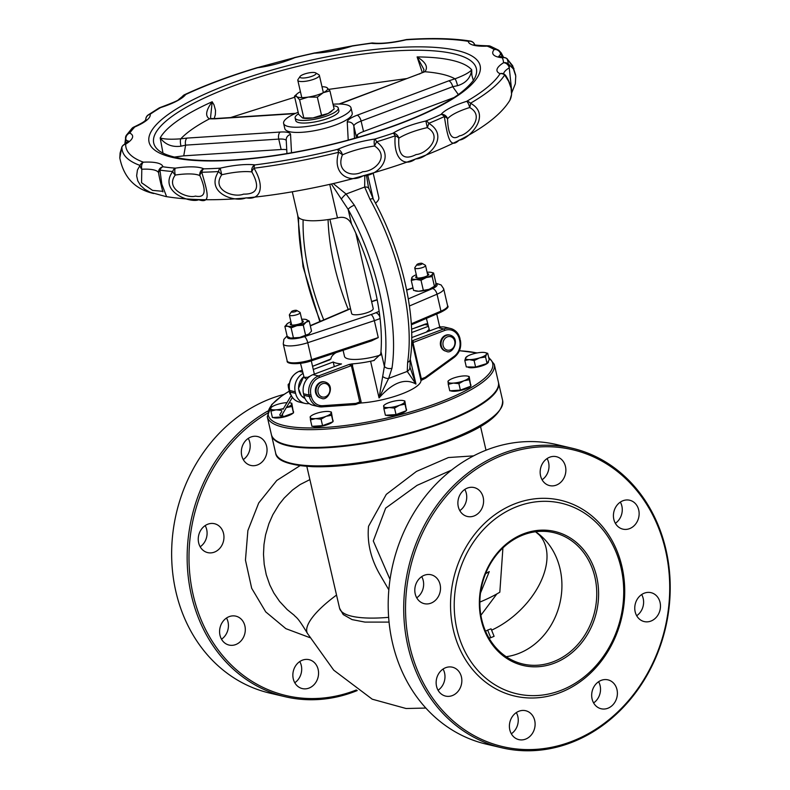 <?xml version="1.0" encoding="UTF-8"?>
<svg xmlns="http://www.w3.org/2000/svg" width="790" height="790" viewBox="0 0 790 790"><rect width="100%" height="100%" fill="white"/><g stroke="black" fill="none" stroke-linecap="round" stroke-linejoin="round"><path stroke-width="1.19" d="M473.516 455.879L448.434 457.538L416.468 471.413L386.31 494.362L368.535 526.288C367.014 542.424 370.678 558.313 379.536 573.945L388.828 589.834M294.137 615.212L287.195 609.584L279.571 601.397L273.844 593.004L269.775 584.886L266.25 574.695L264.196 564.307L263.495 554.284L263.978 544.537L265.559 534.919L268.896 523.681L272.807 514.774L279.048 504.504L284.173 498.065L292.517 490.007L300.151 484.537L309.887 479.609M289.268 391.109L282.208 395.563L271.681 404.599L267.267 416.745L271.375 434.54A116.495 29.823 -13 0 0 287.214 444.977A116.495 29.823 -13 0 0 418.305 430.353A116.495 29.823 -13 0 0 498.391 382.123L494.283 364.328L488.615 357.218M271.454 434.856A116.495 29.823 -13 0 0 271.523 435.172A116.495 29.823 -13 0 0 391.741 438.025A116.495 29.823 -13 0 0 498.539 382.765A116.495 29.823 -13 0 0 498.46 382.449M390.023 579.455L373.295 540.982L385.678 508.128L417.041 485.366L451.436 470.139M267.109 413.456A152.51 130.864 103.3 0 0 196.799 608.053A152.51 130.864 103.3 0 0 356.339 689.966M266.635 446.31A14.842 12.739 -76.7 0 1 250.786 465.429A14.842 12.739 -76.7 0 1 241.789 448.058A14.842 12.739 -76.7 0 1 257.589 436.534A14.842 12.739 -76.7 0 1 266.635 446.31M223.55 533.497A14.842 12.739 -76.7 0 1 207.701 552.615A14.842 12.739 -76.7 0 1 198.705 535.245A14.842 12.739 -76.7 0 1 214.505 523.721A14.842 12.739 -76.7 0 1 223.55 533.497M244.89 625.927A14.842 12.739 -76.7 0 1 229.041 645.055A14.842 12.739 -76.7 0 1 220.045 627.675A14.842 12.739 -76.7 0 1 235.845 616.151A14.842 12.739 -76.7 0 1 244.89 625.927M318.153 669.466A14.842 12.739 -76.7 0 1 302.303 688.584A14.842 12.739 -76.7 0 1 293.307 671.214A14.842 12.739 -76.7 0 1 309.117 659.68A14.842 12.739 -76.7 0 1 318.153 669.466M641.678 594.534A14.842 12.739 -76.7 0 1 643.198 598.474A14.842 12.739 -76.7 0 1 636.691 615.726M620.348 502.104A14.842 12.739 -76.7 0 1 621.858 506.044A14.842 12.739 -76.7 0 1 615.351 523.296M547.075 458.575A14.842 12.739 -76.7 0 1 548.596 462.506A14.842 12.739 -76.7 0 1 542.088 479.757M464.806 489.445A14.842 12.739 -76.7 0 1 466.327 493.375A14.842 12.739 -76.7 0 1 459.81 510.626M421.722 576.631A14.842 12.739 -76.7 0 1 423.233 580.561A14.842 12.739 -76.7 0 1 416.725 597.813M443.062 669.061A14.842 12.739 -76.7 0 1 444.572 672.991A14.842 12.739 -76.7 0 1 438.065 690.243M516.324 712.59A14.842 12.739 -76.7 0 1 517.845 716.53A14.842 12.739 -76.7 0 1 511.327 733.782M598.593 681.721A14.842 12.739 -76.7 0 1 600.114 685.661A14.842 12.739 -76.7 0 1 593.606 702.912M490.699 637.589L487.657 630.094L491.054 628.82L494.096 636.315L489.603 638.182L494.096 636.315M487.657 630.094L485.554 631.23M489.603 638.182A114.688 51.064 69.4 0 1 488.418 637.056M248.248 438.401A14.842 12.739 -76.7 0 1 249.768 442.341A14.842 12.739 -76.7 0 1 243.261 459.592M205.163 525.587A14.842 12.739 -76.7 0 1 206.684 529.527A14.842 12.739 -76.7 0 1 200.176 546.779M226.503 618.017A14.842 12.739 -76.7 0 1 228.024 621.957A14.842 12.739 -76.7 0 1 221.516 639.209M299.775 661.556A14.842 12.739 -76.7 0 1 301.286 665.486A14.842 12.739 -76.7 0 1 294.779 682.738M283.896 394.427A153.862 132.019 103.3 0 0 175.903 591.7A153.862 132.019 103.3 0 0 269.597 693.067L285.111 696.721A153.862 132.019 -76.7 0 1 191.417 595.364A153.862 132.019 -76.7 0 1 267.672 411.116M357.228 690.569A153.862 132.019 -76.7 0 1 285.111 696.721M660.065 602.444A14.842 12.739 -76.7 0 1 644.215 621.572A14.842 12.739 -76.7 0 1 635.219 604.192A14.842 12.739 -76.7 0 1 651.019 592.668A14.842 12.739 -76.7 0 1 660.065 602.444M638.725 510.014A14.842 12.739 -76.7 0 1 622.875 529.132A14.842 12.739 -76.7 0 1 613.879 511.762A14.842 12.739 -76.7 0 1 629.679 500.238A14.842 12.739 -76.7 0 1 638.725 510.014M565.462 466.485A14.842 12.739 -76.7 0 1 549.603 485.603A14.842 12.739 -76.7 0 1 540.617 468.233A14.842 12.739 -76.7 0 1 556.417 456.699A14.842 12.739 -76.7 0 1 565.462 466.485M483.184 497.354A14.842 12.739 -76.7 0 1 467.334 516.472A14.842 12.739 -76.7 0 1 458.338 499.102A14.842 12.739 -76.7 0 1 474.148 487.568A14.842 12.739 -76.7 0 1 483.184 497.354M440.099 584.541A14.842 12.739 -76.7 0 1 424.25 603.659A14.842 12.739 -76.7 0 1 415.254 586.289A14.842 12.739 -76.7 0 1 431.063 574.755A14.842 12.739 -76.7 0 1 440.099 584.541M461.439 676.971A14.842 12.739 -76.7 0 1 445.59 696.089A14.842 12.739 -76.7 0 1 436.594 678.719A14.842 12.739 -76.7 0 1 452.403 667.195A14.842 12.739 -76.7 0 1 461.439 676.971M534.702 720.5A14.842 12.739 -76.7 0 1 518.852 739.628A14.842 12.739 -76.7 0 1 509.856 722.248A14.842 12.739 -76.7 0 1 525.666 710.724A14.842 12.739 -76.7 0 1 534.702 720.5M616.98 689.631A14.842 12.739 -76.7 0 1 601.131 708.758A14.842 12.739 -76.7 0 1 592.135 691.378A14.842 12.739 -76.7 0 1 607.935 679.854A14.842 12.739 -76.7 0 1 616.98 689.631M621.937 566.539A100.547 86.278 103.3 0 0 476.548 531.956A100.547 86.278 103.3 0 0 514.428 696A100.547 86.278 103.3 0 0 621.937 566.539M621.019 567.704A97.851 83.957 103.3 0 0 479.54 534.05A97.851 83.957 103.3 0 0 516.393 693.689A97.851 83.957 103.3 0 0 621.019 567.704M594.89 577.095A67.486 57.907 -76.7 0 1 522.832 664.005A67.486 57.907 -76.7 0 1 481.949 585.035A67.486 57.907 -76.7 0 1 553.79 532.638A67.486 57.907 -76.7 0 1 594.89 577.095M596.697 576.828A68.829 59.062 103.3 0 0 497.167 553.158A68.829 59.062 103.3 0 0 523.099 665.457A68.829 59.062 103.3 0 0 596.697 576.828M665.496 550.196A152.51 130.864 -76.7 0 1 502.43 746.55A152.51 130.864 -76.7 0 1 444.987 497.74A152.51 130.864 -76.7 0 1 665.496 550.196M665.95 549.603A153.862 132.019 103.3 0 0 572.256 448.246A153.862 132.019 103.3 0 0 407.966 646.398A153.862 132.019 103.3 0 0 501.67 747.765A153.862 132.019 103.3 0 0 665.95 549.603M501.67 747.765L486.146 744.101A153.862 132.019 -76.7 0 1 392.452 642.744A153.862 132.019 -76.7 0 1 556.743 444.592L572.256 448.246M496.841 593.942L480.883 615.272M485.564 573.678A74.23 18.999 -13 0 0 489.277 571.595A89.112 22.811 167 0 1 485.633 573.481M480.498 593.043L489.277 571.595M502.924 547.885L499.823 592.194A89.112 22.811 167 0 1 479.866 602.089M145.804 119.29A5.53 5.214 -11.2 0 0 145.804 119.833A5.53 5.352 -15.9 0 1 150.12 114.283A193.57 49.553 167 0 1 160.627 107.578A5.53 1.619 -107.6 0 0 160.153 107.519A5.53 5.53 0 0 0 159.007 108.033A5.53 4.167 59.3 0 1 160.627 107.578A41.752 10.685 -13 0 0 185.69 94.504A5.53 3.417 -115 0 0 184.554 94.701A5.53 5.53 0 0 0 182.451 96.41L182.451 96.41A5.53 5.125 36.6 0 1 182.451 96.41A5.53 5.125 36.6 0 1 185.69 94.504A193.57 49.553 167 0 1 257.53 67.772A41.752 10.685 -13 0 0 294.769 57.68A193.57 49.553 167 0 1 314.331 53.187A5.53 3.209 -92.1 0 1 315.329 52.871A5.53 5.53 0 0 0 314.371 52.989L314.331 53.187A41.752 10.685 -13 0 0 352.192 46.067A5.53 1.373 -99.1 0 1 352.518 45.81A5.53 5.53 0 0 0 351.688 46.018A5.53 1.718 72 0 1 352.192 46.067A193.57 49.553 167 0 1 371.152 43.302A5.53 4.345 -83.3 0 1 372.999 43.016A5.53 5.53 0 0 0 371.646 43.025A5.53 1.896 82.6 0 0 371.152 43.302A41.752 10.685 -13 0 0 406.129 39.806A5.53 2.864 -93.8 0 1 406.969 39.5A5.53 5.53 0 0 0 406.06 39.638L406.129 39.806A193.57 49.553 167 0 1 468.263 41.327A5.53 5.352 -7.5 0 1 474.622 44.556A5.53 5.214 -16.4 0 0 473.674 43.025M371.952 43.055A5.53 1.896 82.6 0 0 371.646 43.025L352.518 45.81M315.329 52.871L351.688 46.018M294.769 57.68L294.66 57.512A5.53 5.53 0 0 0 293.752 57.818A5.53 3.16 66.4 0 1 294.769 57.68M474.632 44.566A5.53 5.53 0 0 0 470.336 41.07A5.53 4.523 99.1 0 0 468.263 41.327A41.752 10.685 -13 0 0 487.173 46.126A5.53 5.007 -68.8 0 1 490.373 46.185A5.53 5.53 0 0 0 488.121 45.81L488.121 45.81A5.53 3.121 87.4 0 0 487.173 46.126A193.57 49.553 167 0 1 494.204 49.533A5.53 5.056 40.2 0 1 500.613 54.006A5.53 4.977 -50.5 0 0 498.925 50.471L498.925 50.471A5.53 4.977 -50.5 0 0 498.658 50.264A5.53 5.175 121.3 0 0 498.283 50.017L498.283 50.017A5.53 5.175 121.3 0 0 494.204 49.533A41.752 10.685 -13 0 0 502.312 57.779A5.53 5.342 -25.1 0 1 506.943 58.687A5.53 2.725 -47.5 0 1 507.249 58.904A5.53 2.725 -47.5 0 1 507.476 59.171M257.53 67.772A5.53 1.778 -97.8 0 1 257.975 67.505A5.53 5.53 0 0 0 257.135 67.683A5.53 1.313 73.3 0 1 257.53 67.772M488.674 45.879A5.53 3.121 87.4 0 0 488.121 45.81C477.634 45.484 473.013 44.991 474.247 44.349M513.944 68.533L507.249 58.904A5.53 5.53 0 0 0 504.089 57.482A5.53 4.286 95.9 0 0 502.312 57.779A193.57 49.553 167 0 1 503.526 62.766A5.53 4.306 57.9 0 1 509.264 67.792A5.53 4.355 -65.3 0 0 508.187 63.792A5.53 5.342 177.8 0 0 503.526 62.766A41.752 10.685 -13 0 0 500.08 73.687A5.53 5.184 32 0 1 504.662 74.961A5.53 3.357 -33 0 1 505.926 75.88A5.53 3.357 -33 0 1 505.926 75.889A5.53 3.357 -33 0 1 505.946 75.919M121.66 147.602A5.53 2.696 22 0 1 121.739 147.286A5.53 2.696 22 0 1 121.907 146.989A5.53 5.342 1.5 0 1 125.669 144.145A41.752 10.685 -13 0 0 129.777 133.105A5.53 5.155 -146 0 0 126.104 135.692A5.53 4.987 23.6 0 0 125.906 136.097A5.53 4.987 23.6 0 0 125.956 139.929A5.53 5.076 -65.2 0 1 129.777 133.105A193.57 49.553 167 0 1 134.823 126.933A5.53 3.071 -113.2 0 0 133.846 127.052A5.53 5.53 0 0 0 132.029 128.316A5.53 4.987 43.7 0 1 134.823 126.933A41.752 10.685 -13 0 0 150.12 114.283A5.53 4.493 -124.6 0 0 148.174 114.935A5.53 5.53 0 0 0 145.794 119.833M158.662 173.079A5.53 5.53 0 0 0 158.681 173.188A5.53 3.604 -12.6 0 1 158.681 173.188A5.53 3.604 -12.6 0 1 159.955 170.117A197.875 50.659 -13 0 0 172.704 171.519C158.148 191.694 190.508 203.405 198.695 199.752C211.098 203.909 207.79 192.908 201.746 172.23A197.875 50.659 -13 0 0 218.554 171.549C204.778 193.027 235.144 202.931 246.026 197.816C260.305 200.551 265.44 187.319 254.025 168.201A197.875 50.659 -13 0 0 338.673 152.273C331.642 174.857 350.335 183.616 363.114 175.785C377.215 176.19 396.491 156.953 376.603 141.805A197.875 50.659 -13 0 0 395.217 135.821A5.53 2.795 20.5 0 1 398.812 138.22A5.53 4.365 -122.9 0 0 393.025 133.224A5.53 1.926 71.3 0 1 395.217 135.821C393.144 158.03 403.888 167.628 415.579 158.938C427.686 158.77 450.557 136.67 428.802 123.329A197.875 50.659 -13 0 0 444.345 116.594A5.53 3.397 5.6 0 1 447.525 118.865A5.53 5.096 -141.7 0 0 441.087 114.422A5.53 3.338 65.4 0 1 444.345 116.594C447.742 137.657 449.935 149.142 459.207 140.067C468.184 139.8 492.565 115.202 470.475 103.233A5.53 4.108 -120.1 0 0 466.643 101.347A5.53 1.531 72.6 0 1 469.685 107.529A5.53 2.064 -71.3 0 0 470.475 103.233A197.875 50.659 -13 0 0 504.662 74.961L508.661 81.331L511.09 88.164L511.574 94.484L509.896 100.261C513.154 93.595 511.841 85.458 505.926 75.88A5.53 5.53 0 0 0 503.467 73.816L503.467 73.816A5.53 5.046 113.2 0 0 500.08 73.687A193.57 49.553 167 0 1 466.643 101.347A41.752 10.685 -13 0 0 441.087 114.422A193.57 49.553 167 0 1 425.879 121.008L427.311 127.615A5.53 0.731 -69.2 0 0 428.802 123.329A5.53 2.893 -112.3 0 0 425.879 121.008A41.752 10.685 -13 0 0 393.025 133.224A193.57 49.553 167 0 1 374.806 139.079A5.53 1.689 81.9 0 0 374.608 145.992A5.53 0.593 -64.9 0 1 376.603 141.805A5.53 1.402 -107 0 0 374.806 139.079A41.752 10.685 -13 0 0 337.705 149.32L338.673 152.273A5.53 1.866 31.2 0 1 342.425 154.88A5.53 3.239 -114 0 0 337.705 149.32A193.57 49.553 167 0 1 254.903 164.903A5.53 4.404 97.4 0 0 251.852 171.924A5.53 2.824 -46 0 1 254.025 168.201A5.53 1.985 -97.2 0 1 254.903 164.903A41.752 10.685 -13 0 0 220.203 168.171A5.53 2.943 86.6 0 0 218.554 171.549A5.53 0.78 43.4 0 0 221.753 174.758L220.203 168.171A193.57 49.553 167 0 1 203.771 168.843A5.53 5.115 116.8 0 0 199.91 175.647A5.53 3.407 -30.9 0 1 201.746 172.23A5.53 3.387 -91.2 0 1 203.771 168.843A41.752 10.685 -13 0 0 175.36 168.151A5.53 4.147 94.5 0 0 172.704 171.519A5.53 2.113 45.4 0 0 175.261 175.044A5.53 1.59 -98.5 0 1 175.36 168.151A193.57 49.553 167 0 1 162.888 166.769A5.53 5.352 168.6 0 0 158.662 173.079L158.662 173.079A5.53 5.352 168.6 0 0 158.681 173.168M125.906 136.097L125.906 136.097A5.53 5.53 0 0 1 126.39 135.218L132.029 128.316M125.669 144.145A5.53 4.246 -121.5 0 0 123.981 144.639A5.53 5.53 0 0 0 121.739 147.286L119.813 157.97L120.1 153.013L121.907 146.989A197.875 50.659 -13 0 0 140.037 165.426A5.53 3.318 44.7 0 0 141.795 169.238A5.53 3.051 -92.9 0 1 143.395 162.177A5.53 4.977 109.8 0 0 140.037 165.426L137.44 169.998L136.64 175.815L137.796 180.88L140.541 185.423L144.768 189.314L150.149 192.256L165.88 196.552L166.433 196.226L161.802 184.129L159.955 170.117A5.53 4.473 -81.6 0 1 162.888 166.769A41.752 10.685 -13 0 0 143.395 162.177A193.57 49.553 167 0 1 125.669 144.145M125.472 143.671L125.956 139.929A36.221 9.273 167 0 1 128.029 141.529M158.681 173.188C158.652 175.331 163.658 195.525 162.878 191.338L152.519 190.37L141.558 182.727L141.795 169.238A36.221 9.273 167 0 1 158.672 173.129M199.91 175.647C206.783 191.368 205.281 198.181 195.416 196.088C187.911 198.794 164.646 189.314 175.261 175.044A36.221 9.273 167 0 1 199.91 175.647M251.852 171.924C260.206 186.983 257.451 194.38 243.587 194.123C233.84 198.083 211.118 190.123 221.753 174.758A36.221 9.273 167 0 1 251.852 171.924M374.608 145.992C390.092 156.45 374.924 171.529 362.728 171.707C351.58 177.977 335.72 171.46 342.425 154.88A36.221 9.273 167 0 1 374.608 145.992M427.311 127.615C443.605 136.808 426.689 153.862 416.113 154.554C403.621 160.864 397.854 155.413 398.812 138.22A36.221 9.273 167 0 1 427.311 127.615M469.685 107.529C486.265 116.644 467.127 135.218 459.523 135.841C452.156 140.976 448.157 135.317 447.525 118.865A36.221 9.273 167 0 1 469.685 107.529M503.566 73.865A36.221 9.273 167 0 1 509.264 67.792L511.594 90.011M509.896 100.261L509.876 100.281C490.709 131.831 424.872 160.874 336.659 182.796C266.507 198.981 209.587 203.563 165.88 196.552M515.771 76.018L513.431 68.957L508.187 63.792A197.875 50.659 -13 0 0 506.943 58.687L512.651 65.679L515.623 74.961M499.349 56.485A36.221 9.273 167 0 1 500.613 54.006L502.815 57.324M445.985 351.195A8.305 7.12 -76.7 0 1 445.629 351.115A8.305 7.12 -76.7 0 1 440.583 345.655A8.305 7.12 -76.7 0 1 449.441 334.96A8.305 7.12 -76.7 0 1 449.787 335.049M320.967 398.091A8.305 7.12 -76.7 0 1 320.622 398.022A8.305 7.12 -76.7 0 1 315.566 392.551A8.305 7.12 -76.7 0 1 324.433 381.866A8.305 7.12 -76.7 0 1 324.779 381.955M287.086 335.967L283.877 339.364L283.255 343.926A17.982 4.602 -13 0 0 307.745 342.712L311.655 359.647L378.262 337.587L371.537 340.875L311.655 360.655M412.923 342.366L413.219 340.421L411.965 341.408L412.262 342.821L444.76 330.418A13.835 11.87 -76.7 0 1 459.365 339.098L459.721 340.638A13.835 11.87 -76.7 0 1 454.033 356.448L425.603 377.107A4.147 3.565 -76.7 0 1 424.734 377.581L421.347 378.854L412.923 342.366M412.262 342.821L420.991 380.494L424.526 378.716A1.383 0.612 -110.6 0 0 424.734 377.581M422.245 379.506L421.347 378.854L420.685 379.299M411.62 342.949A41.505 10.626 -13 0 0 411.965 341.408M331.395 184.021L348.123 209.35A146.644 65.284 69.4 0 1 384.384 366.422L379.052 397.923C392.758 382.449 405.072 377.837 415.965 384.068L409.852 366.965M361.089 401.666L358.087 403.581L361.03 402.989L361.089 401.666L351.994 363.904A41.505 10.626 -13 0 0 370.579 361.237A41.505 10.626 -13 0 0 374.026 360.487M361.03 402.989A41.505 10.626 -13 0 0 420.991 380.494M354.967 404.618A5.53 4.75 103.3 0 0 355.984 404.371A1.383 0.612 -110.6 0 0 356.162 404.362L358.087 403.581M352.004 363.904L349.062 364.486L351.333 365.474L359.756 401.962L356.369 403.226A4.147 3.565 -76.7 0 1 355.441 403.433L322.764 405.695A13.835 11.87 -76.7 0 1 311.27 396.343L310.914 394.803A13.835 11.87 -76.7 0 1 319.496 377.413L352.666 365.178M335.651 352.765L334.427 353.713A41.505 10.626 -13 0 0 330.951 358.937L312.563 366.353M329.934 359.786L312.554 366.293M308.604 377.334L303.735 377.294M303.656 376.949A1.383 1.067 27.9 0 1 303.38 377.077L306.777 379.279M303.627 376.81L303.38 377.077A12.452 10.685 -76.7 0 0 298.64 388.729A12.452 10.685 -76.7 0 0 304.97 398.446L301.316 395.76L298.452 388.522L303.607 376.741M310.026 376.208L308.386 376.899M429.602 330.892L426.383 318.4M429.01 329.766A1.383 1.086 29.6 0 1 428.703 329.914L428.496 331.306M428.98 329.627L428.703 329.914A12.452 10.685 -76.7 0 0 426.62 332.007M460.185 340.046L459.829 338.505A15.217 13.055 103.3 0 0 450.567 328.482L445.037 327.169A15.217 13.055 103.3 0 0 438.233 327.653L411.718 337.597M411.669 332.55L428.219 326.339M313.284 369.463L333.212 361.988A41.505 10.626 -13 0 0 341.517 363.943L312.978 374.648A15.217 13.055 103.3 0 0 303.528 393.766L303.883 395.306A15.217 13.055 103.3 0 0 313.146 405.329L318.686 406.633A15.217 13.055 103.3 0 0 322.063 406.909A1.383 0.691 -94 0 0 322.172 406.919A1.383 0.691 -94 0 0 322.764 405.695M380.523 355.056A27.67 7.08 167 0 1 344.499 356.399L343.087 350.296M439.576 326.31A15.217 13.055 -76.7 0 1 440.692 327.011M309.246 403.581L308.238 403.651A15.217 13.055 -76.7 0 1 304.851 403.374A15.217 13.055 -76.7 0 1 295.588 393.351L295.233 391.81A15.217 13.055 -76.7 0 1 302.866 373.532M333.212 361.988L334.298 366.649M355.786 233.09L373.216 308.594A11.07 2.834 167 0 1 363.074 313.837A11.07 2.834 167 0 1 351.649 313.571L329.884 219.304M292.3 191.822L297.929 216.174A41.505 10.626 -13 0 0 337.488 217.912L329.756 184.386M359.786 176.93L337.784 182.53M375.497 203.208A41.505 10.626 -13 0 0 378.805 197.5L373.186 173.148M364.802 175.548L364.684 187.042A5.53 2.568 -15.8 0 1 368.663 188.395A5.53 2.568 -15.8 0 1 368.703 188.563M368.614 188.257L366.412 175.094M407.245 371.428L388.65 378.4L391.988 368.18A5.53 3.861 8.5 0 1 384.384 366.422L380.978 351.668A138.339 61.59 -110.6 0 0 351.53 224.093L348.123 209.35A5.53 1.531 -28.8 0 1 354.354 205.183L346.089 194.024L364.684 187.042L370.006 199.307A5.53 1.531 -28.8 0 1 373.265 199.07L368.328 187.112M370.006 199.307A152.174 67.742 69.4 0 1 407.64 362.304A5.53 3.861 8.5 0 0 410.158 359.618C417.041 316.356 401.597 249.907 373.265 199.07M407.64 362.304L407.245 371.418A5.53 4.651 -8.4 0 0 409.832 366.757A5.53 4.651 -8.4 0 0 409.822 366.718M407.245 371.418L415.965 384.068L410.217 359.174M374.312 360.418L370.579 361.237L379.052 397.923L388.65 378.4A5.53 3.308 28.1 0 1 382.627 376.405M341.606 198.734A5.53 1.225 -45.7 0 1 346.089 194.024L333.262 183.586M373.769 360.546L380.721 354.078L380.978 351.668M337.488 217.912C343.976 216.193 348.647 218.247 351.51 224.074L351.53 224.093M323.752 319.901A138.339 61.59 69.4 0 1 303.123 219.778M291.52 152.786L290.552 134.498A20.747 5.313 -13 0 0 280.183 132.049L187.052 138.092A5.53 2.884 86.3 0 0 185.62 145.133L278.751 139.099A15.217 3.891 167 0 1 286.257 140.502M187.052 138.092L180.782 138.813A5.53 1.392 81 0 0 181.009 146.18L185.62 145.133L183.744 155.837L174.304 157.072M210.584 117.256L212.184 101.752C205.894 110.343 204.985 116.051 209.439 118.865A147.918 37.871 -13 0 0 180.782 138.813C171.213 139.544 164.35 139.257 160.182 137.944C165.317 144.619 172.26 147.365 181.009 146.18M351.007 107.845L352.212 113.059A34.582 8.858 167 0 1 320.503 129.461A34.582 8.858 167 0 1 284.815 128.622L283.61 123.408A34.582 8.858 -13 0 0 319.298 124.257A34.582 8.858 -13 0 0 351.007 107.845A34.582 8.858 -13 0 0 333.025 104.221M473.338 80.491L471.887 75.327L471.699 69.797C469.448 72.512 463.878 75.524 454.971 78.832A5.53 0.928 74.4 0 1 457.538 85.685C465.952 83.118 470.672 77.825 471.699 69.797A162.217 41.524 -13 0 0 452.334 60.386A162.217 41.524 -13 0 0 417.1 56.929L423.963 69.55M339.68 104.023L424.882 71.742A147.918 37.871 -13 0 1 454.971 78.832L448.769 80.837A5.53 2.459 69.4 0 1 452.729 86.703L457.538 85.685M419.727 73.993A5.53 2.459 -110.6 0 0 418.986 74.023L423.549 72.038A5.53 3.772 -117.3 0 1 424.882 71.742C428.427 67.17 425.83 62.232 417.1 56.929L422.334 72.631M210.584 117.236L210.811 118.549L215.561 118.53A5.53 2.884 -93.7 0 0 214.722 118.836L209.439 118.865A5.53 4.098 -86 0 1 211.029 118.559A5.53 4.098 -86 0 1 211.118 118.569M423.894 69.392L423.549 72.038A5.53 3.772 -117.3 0 0 423.47 72.078M328.087 219.581A138.339 61.59 -110.6 0 0 348.242 309.453M280.183 132.049A5.53 2.884 86.3 0 0 278.751 139.099L281.151 149.517A15.217 3.891 167 0 1 286.75 149.794M448.769 80.837L357.139 115.222A20.747 5.313 -13 0 0 347.254 122.095A5.53 5.342 -3 0 1 353.861 126.124L356.27 136.552A15.217 3.891 167 0 1 363.519 131.505L361.109 121.077L452.729 86.703L458.309 94.533M453.648 97.693L363.519 131.505M214.199 118.599L215.344 114.728L215.522 110.393L214.031 104.912L212.184 101.752A162.217 41.524 -13 0 0 160.182 137.944L162.987 153.151M281.151 149.517L183.744 155.837M356.27 136.552L356.339 137.845M295.539 311.537A2.765 0.711 167 0 1 292.586 312.139A2.765 0.711 167 0 1 291.52 311.625A2.765 0.711 167 0 1 293.999 310.519A2.765 0.711 167 0 1 296.714 310.431A2.765 0.711 167 0 1 295.539 311.537M291.52 311.625L289.476 314.647A5.53 1.412 -13 0 0 289.367 315.062A5.53 1.412 -13 0 0 297.524 314.469A5.53 1.412 -13 0 0 300.151 312.573A5.53 1.412 -13 0 0 299.874 312.248L296.714 310.431M420.932 264.492A2.765 0.711 167 0 1 417.979 265.094A2.765 0.711 167 0 1 416.903 264.581A2.765 0.711 167 0 1 419.391 263.475A2.765 0.711 167 0 1 422.107 263.386A2.765 0.711 167 0 1 420.932 264.492M416.903 264.581L414.869 267.603A5.53 1.412 -13 0 0 414.76 268.017A5.53 1.412 -13 0 0 422.917 267.425A5.53 1.412 -13 0 0 425.543 265.529A5.53 1.412 -13 0 0 425.267 265.203L422.107 263.386M312.129 76.215A8.305 2.123 167 0 1 303.271 78.013A8.305 2.123 167 0 1 300.052 76.482A8.305 2.123 167 0 1 307.507 73.164A8.305 2.123 167 0 1 315.654 72.887A8.305 2.123 167 0 1 312.129 76.215M300.052 76.482L298.018 79.513A11.07 2.834 -13 0 0 297.8 80.333A11.07 2.834 -13 0 0 314.114 79.138A11.07 2.834 -13 0 0 319.367 75.346A11.07 2.834 -13 0 0 318.814 74.704L315.654 72.887M298.531 113.79A22.13 5.668 -13 0 0 295.134 117.996A22.13 5.668 -13 0 0 317.985 118.54A22.13 5.668 -13 0 0 338.278 108.042A22.13 5.668 -13 0 0 333.38 105.742M338.278 108.042L338.871 110.649A22.13 5.668 167 0 1 318.587 121.147A22.13 5.668 167 0 1 295.737 120.603L295.134 117.996M298.185 112.269A34.582 8.858 -13 0 0 283.61 123.408M280.025 415.372L281.339 415.984L280.025 415.372M431.587 272.481L433.621 273.014L432.703 273.883L432.189 276.569L426.393 277.507L421.011 280.262L415.925 279.423L411.264 280.401L413.575 290.404L418.651 291.243L429.118 289.328A10.793 2.765 167 0 1 418.651 291.243A10.793 2.765 167 0 1 415.896 291.016A10.793 2.765 167 0 1 415.609 290.937M434.984 286.385L434.599 286.701A10.793 2.765 167 0 1 429.118 289.328L435.428 285.704L435.932 283.018L433.621 273.014M432.189 276.569L434.5 286.572L435.428 285.704M416.31 274.732A10.793 2.765 -13 0 0 412.597 276.717A10.793 2.765 -13 0 0 411.768 277.715A10.793 2.765 -13 0 0 415.925 279.423A10.793 2.765 -13 0 0 426.393 277.507A10.793 2.765 -13 0 0 432.703 273.883A10.793 2.765 -13 0 0 431.3 272.402A10.793 2.765 -13 0 0 428.536 272.175A10.793 2.765 -13 0 0 427.094 272.244M411.264 280.401L411.768 277.715L412.696 276.846M421.011 280.262L423.322 290.266M416.626 276.115A6.666 1.708 -13 0 0 416.073 277.685A6.666 1.708 -13 0 0 418.335 278.031A6.666 1.708 -13 0 0 428.595 274.792A6.666 1.708 -13 0 0 427.41 273.626M290.522 338.061L299.716 337.468A10.793 2.765 167 0 1 290.522 338.061A10.793 2.765 167 0 1 290.513 338.061L287.195 336.422L284.884 326.408L287.639 323.436A10.793 2.765 -13 0 0 287.214 323.762A10.793 2.765 -13 0 0 287.787 326.24A10.793 2.765 -13 0 0 296.991 325.638A10.793 2.765 -13 0 0 306.046 322.241A10.793 2.765 -13 0 0 305.908 319.446A10.793 2.765 -13 0 0 305.898 319.446L305.908 319.446M305.592 335.227L308.772 334.071A10.793 2.765 167 0 1 299.716 337.468L305.592 335.227L303.281 325.223L296.991 325.638L291.115 327.88L287.787 326.24L284.884 326.408M308.772 334.071L309.246 333.716A10.793 2.765 167 0 1 309.206 333.745A10.793 2.765 167 0 1 308.772 334.071L311.527 331.099L309.226 321.086L306.046 322.241L303.281 325.223M301.701 319.288A10.793 2.765 -13 0 1 305.898 319.446L309.226 321.086M290.918 321.777A10.793 2.765 -13 0 0 287.639 323.436M291.115 327.88L293.426 337.883M291.234 323.159A6.666 1.708 -13 0 0 290.681 324.729A6.666 1.708 -13 0 0 291.253 324.937A6.666 1.708 -13 0 0 297.909 324.334A6.666 1.708 -13 0 0 303.202 321.836A6.666 1.708 -13 0 0 302.017 320.671M300.427 91.709A16.195 4.147 -13 0 0 297.445 93.556A16.195 4.147 -13 0 0 296.724 96.627A16.195 4.147 -13 0 0 308.159 97.101A16.195 4.147 -13 0 0 323.327 92.647L317.343 97.14L308.159 97.101L299.608 99.797L296.724 96.627L294.473 96.192L298.65 114.313L302.61 117.996L312.968 117.947A16.195 4.147 167 0 1 303.113 118.115A16.195 4.147 167 0 1 302.777 118.026M321.53 115.261L328.146 113.493A16.195 4.147 167 0 1 312.968 117.947L321.53 115.261L317.343 97.14M331.928 111.005L331.158 111.637A16.195 4.147 167 0 1 328.146 113.493L334.131 109L329.944 90.88L323.327 92.647A16.195 4.147 -13 0 0 327.06 87.72L329.944 90.88M294.473 96.192L297.445 93.556M325.816 87.167L327.06 87.72A16.195 4.147 -13 0 0 325.49 87.078A16.195 4.147 -13 0 0 321.994 86.732M299.608 99.797L303.795 117.917M469.339 379.733L470.84 386.192L469.171 376.494L469.339 379.733L463.908 380.78A10.793 2.765 -13 0 0 469.043 377.205A10.793 2.765 -13 0 0 467.571 376.119A10.793 2.765 -13 0 0 463.651 375.931A10.793 2.765 -13 0 0 453.114 378.232A10.793 2.765 -13 0 0 448.878 380.434A10.793 2.765 -13 0 0 447.969 381.817A10.793 2.765 -13 0 0 453.371 383.091A10.793 2.765 -13 0 0 463.908 380.78L458.891 383.654L453.371 383.091L448.266 384.335L448.098 381.106M467.571 376.119L469.171 376.494L469.043 377.205M470.84 386.192L460.382 390.112L449.757 390.803L448.266 384.335M460.382 390.112L458.891 383.654M470.435 386.35A10.793 2.765 167 0 1 461.597 390.201A10.793 2.765 167 0 1 451.337 391.04A10.793 2.765 167 0 1 450.507 390.754M470.751 384.513L470.909 385.214A10.793 2.765 167 0 1 470.81 385.816M331.524 415.264L333.015 421.732L331.356 412.034L331.524 415.264L326.082 416.32A10.793 2.765 -13 0 0 331.227 412.745A10.793 2.765 -13 0 0 329.756 411.659A10.793 2.765 -13 0 0 325.826 411.472A10.793 2.765 -13 0 0 315.289 413.772A10.793 2.765 -13 0 0 311.053 415.975A10.793 2.765 -13 0 0 310.154 417.357A10.793 2.765 -13 0 0 315.546 418.621A10.793 2.765 -13 0 0 326.082 416.32L321.066 419.194L315.546 418.621L310.45 419.875L310.272 416.646M329.756 411.659L331.346 412.034L331.227 412.745M333.015 421.732L322.557 425.652L311.941 426.343L310.45 419.875M322.557 425.652L321.066 419.194M332.61 421.88A10.793 2.765 167 0 1 323.772 425.741A10.793 2.765 167 0 1 313.512 426.58A10.793 2.765 167 0 1 312.692 426.294M332.926 420.053L333.084 420.754A10.793 2.765 167 0 1 332.995 421.356M289.101 387.317L288.459 387.574L288.162 385.046A10.793 2.765 -13 0 0 289.101 385.974M289.397 383.407A10.793 2.765 -13 0 0 289.061 383.663A10.793 2.765 -13 0 0 288.162 385.046L288.281 384.345M290.503 394.003L289.95 394.042L288.459 387.574M291.984 406.475L293.475 412.943L291.806 403.246L291.984 406.475L286.543 407.531A10.793 2.765 -13 0 0 291.688 403.947A10.793 2.765 -13 0 0 290.216 402.861A10.793 2.765 -13 0 0 289.219 402.703M281.526 410.395L276.006 409.832A10.793 2.765 -13 0 0 283.521 408.509M287.007 402.643A10.793 2.765 -13 0 0 286.286 402.683A10.793 2.765 -13 0 0 275.75 404.984A10.793 2.765 -13 0 0 271.513 407.176A10.793 2.765 -13 0 0 270.615 408.558A10.793 2.765 -13 0 0 276.006 409.832L270.911 411.086L270.733 407.857M290.216 402.861L291.806 403.246L291.688 403.947M293.475 412.943L283.018 416.863L272.402 417.555L270.911 411.086M283.018 416.863L282.405 414.187M293.07 413.091A10.793 2.765 167 0 1 284.232 416.942A10.793 2.765 167 0 1 273.972 417.791A10.793 2.765 167 0 1 273.152 417.505M293.386 411.264L293.544 411.965A10.793 2.765 167 0 1 293.455 412.558M404.984 404.194L406.475 410.652L404.816 400.955L404.984 404.194L399.552 405.24A10.793 2.765 -13 0 0 404.687 401.666A10.793 2.765 -13 0 0 403.216 400.579A10.793 2.765 -13 0 0 399.296 400.392A10.793 2.765 -13 0 0 388.759 402.693A10.793 2.765 -13 0 0 384.523 404.895A10.793 2.765 -13 0 0 383.614 406.277A10.793 2.765 -13 0 0 389.016 407.551A10.793 2.765 -13 0 0 399.552 405.24L394.536 408.114L389.016 407.551L383.91 408.795L383.743 405.566M403.216 400.579L404.816 400.955L404.687 401.666M406.475 410.652L396.027 414.572L385.401 415.264L383.91 408.795M396.027 414.572L394.536 408.114M406.07 410.81A10.793 2.765 167 0 1 397.242 414.661A10.793 2.765 167 0 1 386.982 415.5A10.793 2.765 167 0 1 386.152 415.214M406.386 408.973L406.554 409.674A10.793 2.765 167 0 1 406.455 410.277M485.337 352.656L487.716 353.337L486.433 354.266A10.793 2.765 -13 0 0 485.119 352.607A10.793 2.765 -13 0 0 482.858 352.37A10.793 2.765 -13 0 0 472.489 354.098A10.793 2.765 -13 0 0 466.426 356.922A10.793 2.765 -13 0 0 465.685 357.722L466.969 356.794L465.685 357.722A10.793 2.765 -13 0 0 469.26 359.618A10.793 2.765 -13 0 0 479.629 357.89A10.793 2.765 -13 0 0 486.433 354.266L485.564 357.021L479.629 357.89L474.119 360.586L469.26 359.618L464.816 360.477L465.685 357.722M487.716 353.337L489.207 359.796L487.055 363.479L475.61 367.054L466.307 366.935L464.816 360.477M487.055 363.479L485.564 357.021M475.61 367.054L474.119 360.586M488.358 361.257L488.457 361.702A10.793 2.765 167 0 1 476.074 367.32A10.793 2.765 167 0 1 467.641 366.955M388.641 617.346A89.112 22.811 167 0 1 339.572 608.221L306.826 466.377M336.54 595.067A74.23 21.221 150.9 0 0 307.468 633.442C297 616.002 296.428 618.017 294.097 615.173L294.226 615.272M459.365 350.79A115.152 29.477 167 0 1 476.844 353.002M488.773 357.89A115.152 29.477 167 0 1 360.734 423.243A115.152 29.477 167 0 1 289.298 391.208M267.267 416.745A116.495 29.823 -13 0 0 283.106 427.183A116.495 29.823 -13 0 0 414.197 412.548A116.495 29.823 -13 0 0 494.283 364.328M275.631 452.966C276.243 460.629 288.607 465.201 312.722 466.693C332.185 467.255 354.967 465.024 381.076 459.997C443.012 446.706 503.131 424.694 502.647 400.56A116.495 29.823 167 0 1 395.849 455.82A116.495 29.823 167 0 1 275.631 452.966L271.523 435.172M282.257 460.165A115.152 29.477 -13 0 0 396.067 456.758A115.152 29.477 -13 0 0 499.853 409.931M300.012 465.685L276.806 480.438L258.735 502.934L247.882 530.554L245.453 560.12L251.674 588.264L265.716 611.875L285.871 628.662L309.868 637.639M535.62 531.749A67.486 57.907 -76.7 0 1 560.061 568.889A67.486 57.907 -76.7 0 1 506.173 656.688M535.541 531.759L539.343 535.018A67.486 41.505 -43.4 0 1 491.597 630.163M453.845 53.769A165.554 42.384 167 0 1 474.681 78.259L473.269 80.59C466.87 88.618 457.775 95.876 446.004 102.345C429.888 111.588 409.566 120.426 385.036 128.859C345.763 142.141 305.483 151.512 264.186 156.963C237.296 160.37 214.268 161.407 195.11 160.054C184.455 159.511 167.638 156.835 159.481 151.038A165.554 42.384 167 0 1 251.26 79.662A165.554 42.384 167 0 1 453.845 53.769M457.015 50.471A169.87 43.48 -13 0 0 169.86 113.286A169.87 43.48 -13 0 0 316.928 147.947A169.87 43.48 -13 0 0 457.015 50.471M257.135 67.683C229.851 75.899 205.657 84.895 184.554 94.701A5.53 3.417 -115 0 0 184.011 95.057M146.022 119.517L146.022 119.517C144.59 120.436 147.444 120.603 133.846 127.052A5.53 3.071 -113.2 0 0 133.392 127.338M443.121 345.546A6.913 5.935 -76.7 0 1 450.517 336.639A6.913 5.935 -76.7 0 1 453.124 347.926A6.913 5.935 -76.7 0 1 443.121 345.546M441.274 345.813A8.305 7.12 103.3 0 0 446.32 351.283C452.611 355.243 461.064 338.406 450.132 335.128A8.305 7.12 103.3 0 0 441.274 345.813M318.113 392.442A6.913 5.935 -76.7 0 1 325.51 383.535A6.913 5.935 -76.7 0 1 328.117 394.822A6.913 5.935 -76.7 0 1 318.113 392.442M316.257 392.719A8.305 7.12 103.3 0 0 321.313 398.19C327.603 402.15 336.056 385.303 325.125 382.024A8.305 7.12 103.3 0 0 316.257 392.719M371.537 340.875L311.556 360.744C301.217 364.644 285.881 364.585 287.165 360.862A17.982 4.602 167 0 0 311.655 359.647L311.418 360.734M378.262 337.587L374.351 320.651A27.67 7.08 -13 0 0 380.059 318.518M304.397 336.629A5.53 1.827 -108.3 0 1 307.745 342.712L374.351 320.651A5.53 1.827 71.7 0 0 371.004 314.568L304.397 336.629A12.452 3.19 167 0 1 292.063 338.851A12.452 3.19 167 0 1 287.6 336.688M411.343 324.818L440.652 312.307C446.834 309.196 449.145 306.994 447.594 305.73A17.982 4.602 167 0 1 440.948 311.142A1.383 0.76 66.9 0 1 440.652 312.307A1.383 0.76 66.9 0 1 440.415 312.336M409.418 305.987L437.038 294.196L440.948 311.142L411.274 323.801M435.843 283.827A12.452 3.19 167 0 1 432.486 288.567A5.53 3.061 -113.1 0 1 437.038 294.196A17.982 4.602 -13 0 0 443.684 288.785L447.594 305.73M424.349 378.716A1.383 0.612 -110.6 0 0 424.526 378.716L425.731 378.064A1.383 0.504 -126 0 0 425.603 377.107M425.504 378.094A1.383 0.504 -126 0 0 425.731 378.064L454.151 357.406A1.383 0.504 -126 0 0 454.033 356.448M453.934 357.435A1.383 0.504 -126 0 0 454.151 357.406C459.543 352.982 461.617 347.235 460.373 340.164L459.721 340.638M438.233 327.653L443.763 328.956A15.217 13.055 103.3 0 1 450.567 328.482C455.465 329.845 458.615 333.232 460.027 338.624L459.365 339.098M413.219 340.421L443.763 328.956A1.383 0.612 69.4 0 1 444.76 330.418M411.56 329.213L424.408 324.394L427.963 325.233M334.427 353.713L335.987 352.656M302.56 372.189L299.143 371.389L302.116 370.273M349.062 364.486L318.508 375.951L312.978 374.648M411.56 329.154L427.597 323.643A15.217 13.055 -76.7 0 0 424.408 324.394A1.383 0.612 -110.6 0 0 424.22 324.404A1.383 0.612 -110.6 0 0 424.072 324.512M303.528 393.766L309.058 395.069A15.217 13.055 103.3 0 1 318.508 375.951A1.383 0.612 69.4 0 1 319.496 377.413M311.27 396.343L309.413 396.61L309.058 395.069L310.914 394.803M303.883 395.306L309.413 396.61A15.217 13.055 103.3 0 0 318.686 406.633L354.838 404.648A1.383 0.691 -94 0 0 355.441 403.433M322.271 406.89L354.74 404.638A1.383 0.691 -94 0 0 354.838 404.648L356.162 404.362A1.383 0.612 -110.6 0 0 356.369 403.226M295.588 393.351L290.049 392.047L289.505 390.388L289.861 391.919C291.273 397.321 294.423 400.698 299.321 402.071A15.217 13.055 -76.7 0 1 290.049 392.047L289.979 391.731M295.233 391.81L289.693 390.507A15.217 13.055 -76.7 0 1 299.143 371.389A1.383 0.612 -110.6 0 0 298.966 371.399A1.383 0.612 -110.6 0 0 298.808 371.517M379.872 316.869A5.53 3.061 -113.1 0 0 375.813 312.761A22.13 5.668 167 0 1 371.004 314.568M432.486 288.567L408.312 298.887M379.131 311.339L375.813 312.761M371.626 301.711L377.205 299.874M406.682 290.118L413.022 288.014M350.493 308.554L348.094 309.512A5.53 3.051 66.9 0 1 349.062 309.394A22.13 5.668 167 0 1 350.543 308.791M310.332 325.915L349.062 309.394M367.646 174.748L373.245 199.041M391.988 368.18A152.174 67.742 -110.6 0 0 354.354 205.183M320.345 321.352A146.644 65.284 69.4 0 1 298.571 217.428M290.552 134.498A5.53 5.342 177 0 0 286.227 139.998L286.948 153.576M347.254 122.095L348.212 140.107M214.722 118.836L294.947 113.642M357.139 115.222A5.53 2.459 69.4 0 1 361.109 121.077A15.217 3.891 167 0 0 353.861 126.124L354.512 138.359M485.998 450.191L480.488 426.284M389.055 622.095L364.931 622.095L352.063 619.597L343.216 614.561L339.572 608.221M477.279 352.923L459.405 350.701M502.647 400.56L498.539 382.765M425.859 708.057L406.08 708.512L372.228 699.189L333.716 670.157L307.468 633.442M406.06 39.638C392.353 42.739 381.333 43.865 372.999 43.016M498.925 50.471A5.53 5.53 0 0 0 498.283 50.017L490.373 46.185M504.089 57.482L498.737 56.179M124.81 144.116L125.896 136.137M128.444 140.985L123.981 144.639M511.752 92.746L515.317 83.819L515.771 76.008M159.007 108.033L148.174 114.935M503.625 57.433L501.225 52.93L498.954 50.491M182.451 96.41L178.589 99.56C178.866 100.172 172.724 102.828 160.153 107.519M293.752 57.818L257.975 67.505M470.336 41.07C453.203 38.374 432.081 37.851 406.969 39.5M314.371 52.989L294.66 57.512M445.629 351.115L446.32 351.283M449.441 334.96L450.132 335.128M320.622 398.022L321.313 398.19M324.433 381.866L325.125 382.024M283.255 343.926L287.165 360.862M300.506 363.321L303.943 376.632M314.361 374.124L311.29 360.832M426.333 332.116L428.97 329.578M439.773 327.188L436.732 313.986M302.106 370.214L298.966 371.399C291.392 375.151 288.241 381.481 289.505 390.388M299.321 402.071L304.851 403.374M435.912 283.215L441.106 284.953L443.684 288.785M412.973 287.817L406.643 289.91M377.166 299.667L371.577 301.513M348.094 309.512L310.272 325.648M410.158 359.608L409.971 367.478M297.682 215.107L303.044 266.674L319.812 321.579M295.618 113.335L215.561 118.53M418.986 74.023L339.058 104.013M302.452 322.527L300.151 312.573M291.668 325.016L289.367 315.062M427.834 275.483L425.543 265.529M417.051 277.971L414.76 268.017M323.357 92.627L319.367 75.346M301.79 97.614L297.8 80.333M406.988 78.526L328.768 89.359M294.709 97.239L230.561 117.562M153.685 193.53C134.991 189.215 123.694 177.345 119.803 157.931M357.831 137.411L357.238 134.863M281.339 415.984L292.369 397.41M279.67 414.997L281.773 411.452M283.027 409.339L291.204 395.563M415.896 291.016L415.036 290.809M431.3 272.402L432.16 272.609M303.113 118.115L302.61 117.996M325.49 87.078L325.994 87.206M448.878 380.434L448.039 381.116M311.053 415.975L310.223 416.656M289.061 383.663L288.231 384.355M271.513 407.176L270.684 407.867M384.523 404.895L383.683 405.576M485.119 352.607L485.732 352.745"/></g></svg>
